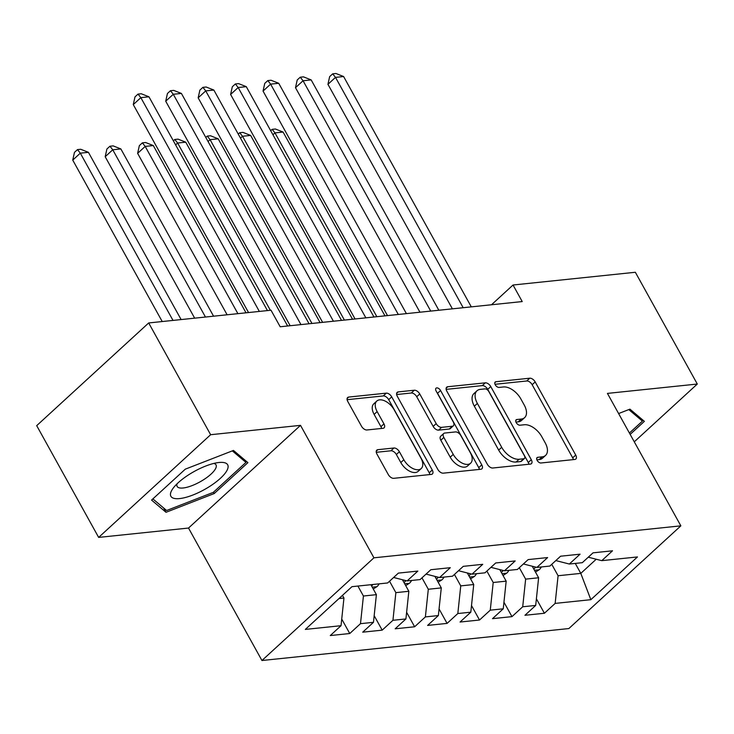 <?xml version="1.0" encoding="UTF-8"?>
<svg xmlns="http://www.w3.org/2000/svg" width="734" height="734" viewBox="0 0 734 734"><rect width="100%" height="100%" fill="white"/><g stroke="black" fill="none" stroke-linecap="round" stroke-linejoin="round"><path stroke-width="1.1" d="M537.15 460.383A3.431 1.954 47.5 0 0 540.958 462.989L574.795 459.466A4.899 2.789 47.5 0 0 575.851 459.016A4.899 2.789 47.5 0 0 575.722 455.071L535.187 381.937A4.899 2.789 47.5 0 0 529.746 378.212L495.909 381.735A3.431 1.954 47.5 0 0 495.166 382.047A3.431 1.954 47.5 0 0 495.257 384.809A3.431 1.954 47.5 0 0 499.065 387.424L503.441 386.965A15.689 8.936 47.5 0 1 520.837 398.901L524.223 405.003A15.689 8.936 47.5 0 1 524.636 417.628A15.689 8.936 47.5 0 1 521.232 419.059L516.855 419.518A3.431 1.954 47.5 0 0 516.112 419.83A3.431 1.954 47.5 0 0 516.204 422.591A3.431 1.954 47.5 0 0 520.011 425.206L524.388 424.747A15.689 8.936 47.5 0 1 541.784 436.693L545.169 442.786A15.689 8.936 47.5 0 1 545.582 455.41A15.689 8.936 47.5 0 1 542.178 456.851L537.802 457.3A3.431 1.954 47.5 0 0 537.059 457.621A3.431 1.954 47.5 0 0 537.15 460.383M377.872 449.676A4.899 2.789 47.5 0 0 376.808 450.125A4.899 2.789 47.5 0 0 376.937 454.071L388.314 474.595A4.899 2.789 47.5 0 0 393.745 478.32L431.326 474.412A4.899 2.789 47.5 0 0 432.39 473.962A4.899 2.789 47.5 0 0 432.262 470.017L391.717 396.883A4.899 2.789 47.5 0 0 386.286 393.149L348.705 397.066A4.899 2.789 47.5 0 0 347.641 397.516A4.899 2.789 47.5 0 0 347.769 401.461L361.513 426.243A4.899 2.789 47.5 0 0 366.945 429.977L383.029 428.298A4.899 2.789 47.5 0 0 384.093 427.849A4.899 2.789 47.5 0 0 383.965 423.903L377.148 411.609A13.12 7.468 47.5 0 1 376.799 401.058A13.12 7.468 47.5 0 1 394.186 409.838L420.876 457.988A13.12 7.468 47.5 0 1 421.224 468.54A13.12 7.468 47.5 0 1 403.838 459.759L399.388 451.731A4.899 2.789 47.5 0 0 393.956 448.006L377.872 449.676L376.267 451.144M210.64 434.712L98.65 537.407L188.519 528.049L300.509 425.353L210.64 434.712L148.69 322.951L271.002 310.216L280.186 326.768L522.213 301.564L513.038 285.012L491.496 304.766M300.509 425.353L373.936 557.812L680.849 525.847L568.859 628.552L261.946 660.508L373.936 557.812M634.277 441.822L697.3 384.038L607.431 393.396L680.849 525.847M697.3 384.038L635.35 272.268L513.038 285.012M487.348 464.273A4.899 2.789 47.5 0 0 492.789 468.008L530.37 464.099A4.899 2.789 47.5 0 0 531.425 463.649A4.899 2.789 47.5 0 0 531.297 459.704L490.762 386.57A4.899 2.789 47.5 0 0 485.321 382.836L447.749 386.745A4.899 2.789 47.5 0 0 446.685 387.194A4.899 2.789 47.5 0 0 446.813 391.139L487.348 464.273M480.843 469.255L443.272 473.164A4.899 2.789 47.5 0 1 437.831 469.43L397.296 396.296A4.899 2.789 47.5 0 1 397.167 392.351A4.899 2.789 47.5 0 1 398.223 391.901L414.306 390.231A4.899 2.789 47.5 0 1 419.747 393.965L436.189 423.619A4.899 2.789 47.5 0 0 441.62 427.353L452.291 426.243A4.899 2.789 47.5 0 0 453.355 425.793A4.899 2.789 47.5 0 0 453.227 421.848L436.106 390.965A3.431 1.954 47.5 0 1 436.014 388.203A3.431 1.954 47.5 0 1 440.565 390.506L481.779 464.861A4.899 2.789 47.5 0 1 481.908 468.806A4.899 2.789 47.5 0 1 480.843 469.255M536.389 598.788L544.408 613.257L555.152 603.403L590.842 599.687L637.461 556.941L601.77 560.657L612.514 550.803L593.044 552.83L582.301 562.684L569.327 564.033L580.071 554.179L560.602 556.207L549.858 566.061L536.884 567.419L547.628 557.565L528.159 559.592L517.415 569.446L504.441 570.795L515.185 560.941L495.716 562.969L484.972 572.823L471.99 574.171L482.743 564.318L463.273 566.345L452.529 576.199L439.547 577.548L450.291 567.694L430.83 569.722L420.087 579.576L407.104 580.933L417.848 571.08L398.388 573.107L387.644 582.961L351.953 586.677L305.335 629.414L341.026 625.698L343.952 598.045L342.475 595.366M544.408 613.257L524.948 615.285L535.692 605.431L522.709 606.779L525.645 579.126L519.314 567.703M503.946 602.174L511.965 616.633L522.709 606.779M511.965 616.633L492.505 618.661L503.249 608.807L490.266 610.165L493.202 582.502L486.871 571.08M471.503 605.55L479.522 620.01L490.266 610.165M479.522 620.01L460.053 622.037L470.806 612.184L457.823 613.541L460.75 585.879L454.429 574.456M439.06 608.926L447.079 623.395L457.823 613.541M447.079 623.395L427.61 625.423L438.354 615.569L425.381 616.918L428.307 589.255L421.977 577.841M406.618 612.303L414.637 626.772L425.381 616.918M414.637 626.772L395.167 628.799L405.911 618.946L392.938 620.294L395.865 592.641L389.534 581.218M374.175 615.688L382.194 630.148L392.938 620.294M382.194 630.148L362.724 632.176L373.468 622.322L360.495 623.671L363.422 596.017L357.898 586.053M341.732 619.065L349.751 633.525L360.495 623.671M349.751 633.525L330.282 635.552L341.026 625.698M407.104 580.933L393.617 577.474M338.989 598.559L343.952 598.045M439.547 577.548L426.059 574.098M363.422 596.017L376.395 594.659L370.881 584.704M373.468 622.322L376.395 594.659M471.99 574.171L458.502 570.713M395.865 592.641L408.847 591.283L402.443 579.732M405.911 618.946L408.847 591.283M504.441 570.795L490.954 567.336M428.307 589.255L441.29 587.906L434.886 576.355M438.354 615.569L441.29 587.906M536.884 567.419L523.397 563.96M460.75 585.879L473.733 584.53L467.329 572.979M470.806 612.184L473.733 584.53M569.327 564.033L555.84 560.583M493.202 582.502L506.176 581.154L499.771 569.602M503.249 608.807L506.176 581.154M601.77 560.657L588.283 557.198M525.645 579.126L538.618 577.768L532.214 566.217M535.692 605.431L538.618 577.768M148.69 322.951L36.7 425.647L98.65 537.407M188.519 528.049L261.946 660.508M575.273 563.418L580.796 573.382L596.219 559.235M555.152 603.403L558.088 575.74L551.757 564.327M558.088 575.74L580.796 573.382L590.842 599.687M630.157 434.4L644.379 421.353L629.937 409.15L618.606 413.554M214.19 493.569L247.918 462.64L233.467 450.437L185.298 469.164L151.571 500.093L166.012 512.295L214.19 493.569L213.438 492.22M536.903 459.86L539.151 459.622A15.689 8.936 47.5 0 0 542.554 458.19L545.582 455.41M524.636 417.628L521.608 420.398A15.689 8.936 47.5 0 1 518.213 421.839L515.956 422.068M573.355 459.622A4.899 2.789 47.5 0 0 572.694 457.851L532.159 384.717A4.899 2.789 47.5 0 0 526.718 380.983L495.01 384.286M528.93 464.246A4.899 2.789 47.5 0 0 528.269 462.475L487.734 389.341A4.899 2.789 47.5 0 0 482.293 385.607L446.153 389.378M523.709 458.768A3.431 1.954 47.5 0 0 524.452 458.456A3.431 1.954 47.5 0 0 524.36 455.695L488.78 391.497A3.431 1.954 47.5 0 0 484.972 388.892L480.357 389.369A15.689 8.936 47.5 0 0 476.962 390.809A15.689 8.936 47.5 0 0 477.375 403.434L501.698 447.309A15.689 8.936 47.5 0 0 519.094 459.255L523.709 458.768L520.681 461.548A3.431 1.954 47.5 0 0 521.424 461.236L524.452 458.456M476.962 390.809L473.935 393.58A15.689 8.936 47.5 0 0 474.347 406.205L477.375 403.434M520.681 461.548L516.066 462.025A15.689 8.936 47.5 0 1 498.67 450.089L474.347 406.205M396.635 394.534L411.279 393.002L414.306 390.231M453.355 425.793L450.327 428.564A4.899 2.789 47.5 0 1 449.263 429.014L438.593 430.133A4.899 2.789 47.5 0 1 433.161 426.399L416.719 396.736A4.899 2.789 47.5 0 0 411.279 393.002M479.412 469.402A4.899 2.789 47.5 0 0 478.751 467.631L437.537 393.277A3.431 1.954 47.5 0 0 436.84 392.295M453.245 454.401A13.12 7.468 47.5 0 0 470.632 463.182A13.12 7.468 47.5 0 0 470.283 452.621L460.879 435.666A4.899 2.789 47.5 0 0 455.447 431.931L444.776 433.042A4.899 2.789 47.5 0 0 443.712 433.491A4.899 2.789 47.5 0 0 443.841 437.436L453.245 454.401L450.217 457.172A13.12 7.468 47.5 0 0 467.604 465.952L470.632 463.182M443.712 433.491L440.684 436.262A4.899 2.789 47.5 0 0 440.813 440.207L443.841 437.436M450.217 457.172L440.813 440.207M421.224 468.54L418.197 471.311A13.12 7.468 47.5 0 1 400.81 462.539L396.36 454.511A4.899 2.789 47.5 0 0 390.928 450.777L376.285 452.3M376.799 401.058L373.78 403.838A13.12 7.468 47.5 0 0 374.12 414.389L377.148 411.609M381.588 428.445A4.899 2.789 47.5 0 0 380.937 426.683L374.12 414.389M429.885 474.559A4.899 2.789 47.5 0 0 429.234 472.788L388.69 399.654A4.899 2.789 47.5 0 0 383.258 395.929L347.118 399.691M163.627 507.992L166.012 512.295M535.471 572.098L539.306 569.667A13.24 10.028 -95.9 0 0 541.362 566.951M533.829 569.134L535.132 567.721A13.24 10.028 -95.9 0 0 535.471 567.052M384.965 315.859L283.076 132.047L274.966 132.891L376.854 316.703M270.681 130.689L272.149 129.34L275.397 129L283.076 132.047M272.149 129.34L274.966 132.891L272.938 134.753M463.182 307.711L335.502 77.382L343.613 76.538L471.292 306.867M452.392 308.84L327.942 84.318L335.502 77.382L332.685 73.831L335.933 73.492L343.613 76.538M327.942 84.318L329.658 76.602L332.685 73.831M503.029 575.474L506.864 573.043A13.24 10.028 -95.9 0 0 508.919 570.327M501.386 572.511L502.689 571.098A13.24 10.028 -95.9 0 0 503.029 570.437M352.522 319.235L250.633 135.423L242.523 136.267L344.411 320.079M238.238 134.065L239.706 132.716L242.954 132.377L250.633 135.423M239.706 132.716L242.523 136.267L240.495 138.13M470.586 578.851L474.421 576.429A13.24 10.028 -95.9 0 0 476.476 573.704M468.943 575.887L470.237 574.474A13.24 10.028 -95.9 0 0 470.586 573.814M320.079 322.621L218.191 138.809L210.08 139.653L311.968 323.465M205.795 137.442L207.263 136.093L210.511 135.762L218.191 138.809M207.263 136.093L210.08 139.653L208.052 141.515M430.739 311.097L303.059 80.758L311.17 79.914L438.849 310.253M419.949 312.216L295.499 87.695L303.059 80.758L300.243 77.208L303.491 76.868L311.17 79.914M295.499 87.695L297.215 79.978L300.243 77.208M398.296 314.473L270.617 84.135L278.727 83.291L406.407 313.629M387.506 315.592L263.047 91.08L270.617 84.135L267.8 80.584L271.039 80.245L278.727 83.291M263.047 91.08L264.772 83.364L267.8 80.584M628.79 409.59L642.424 421.105L629.405 433.042M640.956 418.463L642.424 421.105M624.304 423.83A32.47 10.386 151 0 0 623.955 423.215M171.187 491.459A32.47 10.386 151 0 0 192.794 495.065A32.47 10.386 151 0 0 227.384 469.613A32.47 10.386 151 0 0 219.374 462.457A32.47 10.386 151 0 0 173.307 487.991A32.47 10.386 151 0 0 171.187 491.459M177.068 483.798A22.231 7.111 151 0 0 177.123 486.413A22.231 7.111 151 0 0 196.061 483.889A22.231 7.111 151 0 0 215.805 468.164A22.231 7.111 151 0 0 216.007 464.861A22.231 7.111 151 0 0 213.823 463.42M232.329 450.878L245.954 462.392L213.282 492.367L166.609 510.506L152.874 498.9M244.495 459.75L245.954 462.392M438.143 582.236L441.978 579.805A13.24 10.028 -95.9 0 0 444.033 577.089M436.501 579.264L437.794 577.851A13.24 10.028 -95.9 0 0 438.143 577.19M287.636 325.997L185.748 142.185L177.637 143.029L270.351 310.28M173.352 140.818L174.82 139.478L178.059 139.139L185.748 142.185M174.82 139.478L177.637 143.029L175.609 144.892M405.7 585.613L409.526 583.181A13.24 10.028 -95.9 0 0 411.591 580.466M246.018 312.812L153.305 145.561L145.194 146.405L137.625 153.351L227.118 314.785M404.058 582.649L405.351 581.236A13.24 10.028 -95.9 0 0 405.7 580.566M137.625 153.351L139.35 145.626L142.378 142.855L145.194 146.405L237.908 313.666M142.378 142.855L145.616 142.515L153.305 145.561M365.853 317.85L238.174 87.52L246.285 86.667L373.964 317.005M355.063 318.978L230.604 94.457L238.174 87.52L235.357 83.96L238.596 83.621L246.285 86.667M230.604 94.457L232.329 86.74L235.357 83.96M333.41 321.226L205.731 90.897L213.842 90.053L341.521 320.382M322.621 322.354L198.162 97.833L205.731 90.897L202.914 87.346L206.153 87.007L213.842 90.053M198.162 97.833L199.887 90.117L202.914 87.346M373.257 588.989L377.083 586.558A13.24 10.028 -95.9 0 0 379.148 583.842M213.576 316.198L120.862 148.938L112.752 149.782L105.182 156.727L194.666 318.161M371.606 586.026L372.909 584.613A13.24 10.028 -95.9 0 0 372.982 584.484M105.182 156.727L106.907 149.011L109.935 146.231L112.752 149.782L205.465 317.042M109.935 146.231L113.174 145.892L120.862 148.938M300.958 324.611L173.288 94.273L181.399 93.429L309.078 323.767M290.169 325.731L165.719 101.209L173.288 94.273L170.462 90.722L173.71 90.383L181.399 93.429M165.719 101.209L167.444 93.493L170.462 90.722M181.124 319.574L88.419 152.323L80.309 153.167L72.739 160.104L162.223 321.547M72.739 160.104L74.464 152.388L77.483 149.608L80.309 153.167L173.013 320.419M77.483 149.608L80.731 149.277L88.419 152.323M259.341 311.427L140.845 97.65L148.956 96.805L267.451 310.583M248.551 312.556L133.276 104.595L140.845 97.65L138.02 94.099L141.267 93.759L148.956 96.805M133.276 104.595L134.992 96.879L138.02 94.099M539.151 459.622L542.178 456.851M515.736 420.545L516.855 419.518M518.213 421.839L521.232 419.059M494.789 382.763L495.909 381.735M526.718 380.983L529.746 378.212M532.159 384.717L535.187 381.937M572.694 457.851L575.722 455.071M536.682 458.328L537.802 457.3M446.144 388.213L447.749 386.745M482.293 385.607L485.321 382.836M487.734 389.341L490.762 386.57M528.269 462.475L531.297 459.704M498.67 450.089L501.698 447.309M516.066 462.025L519.094 459.255M396.626 393.378L398.223 391.901M416.719 396.736L419.747 393.965M433.161 426.399L436.189 423.619M438.593 430.133L441.62 427.353M449.263 429.014L452.291 426.243M437.537 393.277L440.565 390.506M478.751 467.631L481.779 464.861M390.928 450.777L393.956 448.006M396.36 454.511L399.388 451.731M400.81 462.539L403.838 459.759M380.937 426.683L383.965 423.903M347.099 398.534L348.705 397.066M383.258 395.929L386.286 393.149M388.69 399.654L391.717 396.883M429.234 472.788L432.262 470.017M534.471 570.3L539.077 569.813M534.646 566.841L535.132 567.721M502.028 573.676L506.634 573.199M502.203 570.217L502.689 571.098M469.586 577.052L474.182 576.575M469.76 573.603L470.237 574.474M437.143 580.429L441.74 579.952M437.308 576.979L437.794 577.851M404.7 583.805L409.297 583.328M404.865 580.355L405.351 581.236M372.257 587.191L376.854 586.714"/></g></svg>
